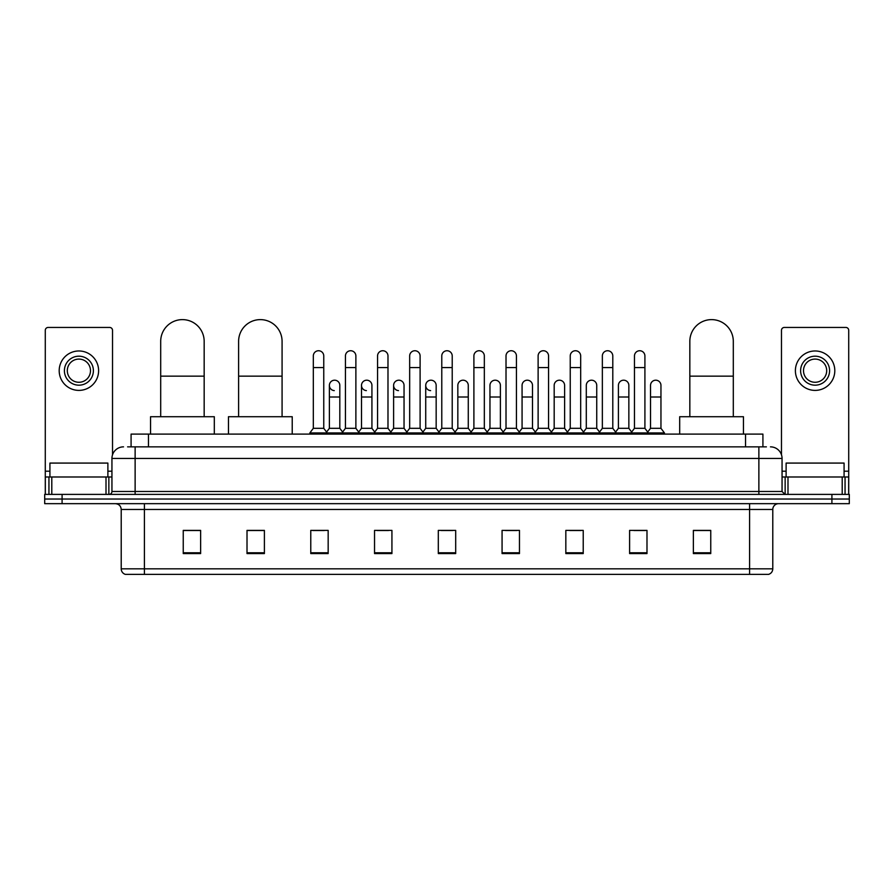 <?xml version="1.0" encoding="UTF-8"?>
<svg xmlns="http://www.w3.org/2000/svg" width="894" height="894" viewBox="0 0 894 894"><rect width="100%" height="100%" fill="white"/><g stroke="black" fill="none" stroke-linecap="round" stroke-linejoin="round"><path stroke-width="1.34" d="M131.083 446.855L131.083 434.104L762.917 434.104L762.917 446.855M127.864 446.855L766.404 446.855M127.596 446.855L135.128 446.855L135.128 458.443L111.94 458.443L111.94 491.488A2.894 2.894 0 0 1 109.046 494.393M123.54 446.855A11.588 11.588 0 0 0 111.94 458.443M770.46 446.855A11.588 11.588 0 0 1 782.06 458.443L782.06 491.488L784.954 494.393M62.088 494.393L44.7 494.393L44.7 499.031L62.088 499.031L44.7 499.031L44.7 503.668L62.088 503.668L62.088 499.031L831.912 499.031L62.088 499.031L62.088 494.393L831.912 494.393L831.912 499.031L849.3 499.031L831.912 499.031L831.912 503.668L62.088 503.668M831.912 503.668L849.3 503.668L849.3 494.393L831.912 494.393M772.785 568.819C772.617 571.601 771.231 573.456 768.605 574.384L749.597 574.384L749.597 568.819L772.785 568.819L772.785 509.457A5.8 5.8 0 0 1 778.573 503.668M749.597 574.384L125.395 574.384A5.8 5.8 0 0 1 121.215 568.819L121.215 509.457C120.88 505.937 118.947 504.004 115.427 503.668M710.752 553.576L710.752 530.388L693.364 530.388L693.364 553.576L710.752 553.576M646.988 553.576L646.988 530.388L629.599 530.388L629.599 553.576L646.988 553.576M583.223 553.576L583.223 530.388L565.835 530.388L565.835 553.576L583.223 553.576M519.459 553.576L519.459 530.388L502.07 530.388L502.07 553.576L519.459 553.576M200.636 553.576L200.636 530.388L183.248 530.388L183.248 553.576L200.636 553.576M264.4 553.576L264.4 530.388L247.012 530.388L247.012 553.576L264.4 553.576M328.165 553.576L328.165 530.388L310.777 530.388L310.777 553.576L328.165 553.576M391.93 553.576L391.93 530.388L374.541 530.388L374.541 553.576L391.93 553.576M455.694 553.576L455.694 530.388L438.306 530.388L438.306 553.576L455.694 553.576M569.657 530.5L581.256 530.5M633.891 530.5L645.479 530.5M376.977 530.5L388.566 530.5M312.744 530.5L324.343 530.5M505.434 530.5L517.023 530.5M441.2 530.5L452.8 530.5M264.4 530.5L247.012 530.5M200.636 530.5L183.248 530.5M710.752 530.5L693.364 530.5M107.883 476.994L107.883 463.081L49.919 463.081L49.919 476.994M106.006 494.393L106.006 476.994L51.796 476.994L51.796 494.393M112.521 454.834L112.521 330.344A2.894 2.894 0 0 0 109.627 327.439L48.175 327.439A2.894 2.894 0 0 0 45.281 330.344L45.281 476.994L51.796 476.994M106.006 476.994L111.94 476.994M45.281 494.393L45.281 476.994M78.907 356.192A14.494 14.494 0 0 0 64.413 370.686A14.494 14.494 0 0 0 78.907 385.18A14.494 14.494 0 0 0 93.389 370.686A14.494 14.494 0 0 0 78.907 356.192M78.907 359.086A11.588 11.588 0 0 0 67.307 370.686A11.588 11.588 0 0 0 78.907 382.274A11.588 11.588 0 0 0 90.495 370.686A11.588 11.588 0 0 0 78.907 359.086M78.907 390.399A19.713 19.713 0 0 0 98.608 370.686A19.713 19.713 0 0 0 78.907 350.973A19.713 19.713 0 0 0 59.194 370.686A19.713 19.713 0 0 0 78.907 390.399M160.697 416.716L160.697 341.352A21.735 21.735 0 0 1 182.432 319.616A21.735 21.735 0 0 1 204.167 341.352A21.735 21.735 0 0 0 182.432 319.616M204.167 416.716L204.167 341.352M214.314 434.104L214.314 416.716L150.55 416.716L150.55 434.104M238.609 416.716L238.609 341.352A21.735 21.735 0 0 1 260.344 319.616A21.735 21.735 0 0 1 282.079 341.352A21.735 21.735 0 0 0 260.344 319.616M282.079 416.716L282.079 341.352M292.226 434.104L292.226 416.716L228.462 416.716L228.462 434.104M689.833 416.716L689.833 341.352A21.735 21.735 0 0 1 711.568 319.616A21.735 21.735 0 0 1 733.303 341.352A21.735 21.735 0 0 0 711.568 319.616M733.303 416.716L733.303 341.352M743.45 434.104L743.45 416.716L679.686 416.716L679.686 434.104M313.325 367.557L323.762 367.557L323.762 428.304L313.325 428.304L313.325 355.957A5.219 5.219 0 0 1 318.867 350.75A5.219 5.219 0 0 1 323.762 355.957A5.219 5.219 0 0 0 318.867 350.75M313.325 428.304L309.849 432.942L309.849 434.104M323.762 428.304L327.238 432.942L309.849 432.942M345.442 428.304L345.442 367.557L355.879 367.557L355.879 428.304L345.442 428.304L341.966 432.942L327.238 432.942L327.238 434.104M345.442 367.557L345.442 355.957A5.219 5.219 0 0 1 350.984 350.75A5.219 5.219 0 0 1 355.879 355.957A5.219 5.219 0 0 0 350.984 350.75M355.879 428.304L359.354 432.942L341.966 432.942L341.966 434.104M377.559 428.304L377.559 367.557L387.985 367.557L387.985 428.304L377.559 428.304L374.072 432.942L359.354 432.942L359.354 434.104M377.559 367.557L377.559 355.957A5.219 5.219 0 0 1 383.101 350.75A5.219 5.219 0 0 1 387.985 355.957A5.219 5.219 0 0 0 383.101 350.75M387.985 428.304L391.471 432.942L374.072 432.942L374.072 434.104M409.664 428.304L409.664 367.557L420.102 367.557L420.102 428.304L409.664 428.304L406.189 432.942L391.471 432.942L391.471 434.104M409.664 367.557L409.664 355.957A5.219 5.219 0 0 1 415.218 350.75A5.219 5.219 0 0 1 420.102 355.957A5.219 5.219 0 0 0 415.218 350.75M420.102 428.304L423.577 432.942L406.189 432.942L406.189 434.104M441.781 428.304L441.781 367.557L452.219 367.557L452.219 428.304L441.781 428.304L438.306 432.942L423.577 432.942L423.577 434.104M441.781 367.557L441.781 355.957A5.219 5.219 0 0 1 447.324 350.75A5.219 5.219 0 0 1 452.219 355.957A5.219 5.219 0 0 0 447.324 350.75M452.219 428.304L455.694 432.942L438.306 432.942L438.306 434.104M473.898 428.304L473.898 367.557L484.336 367.557L484.336 428.304L473.898 428.304L470.423 432.942L455.694 432.942L455.694 434.104M473.898 367.557L473.898 355.957A5.219 5.219 0 0 1 479.441 350.75A5.219 5.219 0 0 1 484.336 355.957A5.219 5.219 0 0 0 479.441 350.75M484.336 428.304L487.811 432.942L470.423 432.942L470.423 434.104M506.015 428.304L506.015 367.557L516.441 367.557L516.441 428.304L506.015 428.304L502.529 432.942L487.811 432.942L487.811 434.104M506.015 367.557L506.015 355.957A5.219 5.219 0 0 1 511.558 350.75A5.219 5.219 0 0 1 516.441 355.957A5.219 5.219 0 0 0 511.558 350.75M516.441 428.304L519.928 432.942L502.529 432.942L502.529 434.104M538.121 428.304L538.121 367.557L548.558 367.557L548.558 428.304L538.121 428.304L534.646 432.942L519.928 432.942L519.928 434.104M538.121 367.557L538.121 355.957A5.219 5.219 0 0 1 543.675 350.75A5.219 5.219 0 0 1 548.558 355.957A5.219 5.219 0 0 0 543.675 350.75M548.558 428.304L552.034 432.942L534.646 432.942L534.646 434.104M570.238 428.304L570.238 367.557L580.675 367.557L580.675 428.304L570.238 428.304L566.762 432.942L552.034 432.942L552.034 434.104M570.238 367.557L570.238 355.957A5.219 5.219 0 0 1 575.781 350.75A5.219 5.219 0 0 1 580.675 355.957A5.219 5.219 0 0 0 575.781 350.75M580.675 428.304L584.151 432.942L566.762 432.942L566.762 434.104M602.355 428.304L602.355 367.557L612.792 367.557L612.792 428.304L602.355 428.304L598.879 432.942L584.151 432.942L584.151 434.104M602.355 367.557L602.355 355.957A5.219 5.219 0 0 1 607.898 350.75A5.219 5.219 0 0 1 612.792 355.957A5.219 5.219 0 0 0 607.898 350.75M612.792 428.304L616.268 432.942L598.879 432.942L598.879 434.104M634.472 428.304L634.472 367.557L644.909 367.557L644.909 428.304L634.472 428.304L630.996 432.942L616.268 432.942L616.268 434.104M634.472 367.557L634.472 355.957A5.219 5.219 0 0 1 640.015 350.75A5.219 5.219 0 0 1 644.909 355.957A5.219 5.219 0 0 0 640.015 350.75M644.909 428.304L648.385 432.942L630.996 432.942L630.996 434.104M660.957 428.304L660.957 397.003L650.53 397.003L650.53 428.304L660.957 428.304L664.443 432.942L648.385 432.942L648.385 434.104M334.267 390.611A5.219 5.219 0 0 1 329.383 385.403A5.219 5.219 0 0 1 334.926 380.207A5.219 5.219 0 0 1 339.821 385.403L339.821 397.003L329.383 397.003L329.383 385.403M339.821 397.003L339.821 428.304L329.383 428.304L329.383 397.003M329.383 428.304L326.567 432.059M339.821 428.304L342.625 432.059M366.384 390.611A5.219 5.219 0 0 1 361.5 385.403A5.219 5.219 0 0 1 367.043 380.207A5.219 5.219 0 0 1 371.926 385.403L371.926 397.003L361.5 397.003L361.5 385.403M371.926 397.003L371.926 428.304L361.5 428.304L361.5 397.003M361.5 428.304L358.684 432.059M371.926 428.304L374.742 432.059M398.5 390.611A5.219 5.219 0 0 1 393.606 385.403A5.219 5.219 0 0 1 399.16 380.207A5.219 5.219 0 0 1 404.043 385.403L404.043 397.003L393.606 397.003L393.606 385.403M404.043 397.003L404.043 428.304L393.606 428.304L393.606 397.003M393.606 428.304L390.801 432.059M404.043 428.304L406.859 432.059M430.617 390.611A5.219 5.219 0 0 1 425.723 385.403A5.219 5.219 0 0 1 431.266 380.207A5.219 5.219 0 0 1 436.16 385.403L436.16 397.003L425.723 397.003L425.723 385.403M436.16 397.003L436.16 428.304L425.723 428.304L425.723 397.003M425.723 428.304L422.918 432.059M436.16 428.304L438.976 432.059M457.84 385.403A5.219 5.219 0 0 1 463.383 380.207A5.219 5.219 0 0 1 468.277 385.403L468.277 397.003L457.84 397.003L457.84 385.403M468.277 397.003L468.277 428.304L457.84 428.304L457.84 397.003M457.84 428.304L455.024 432.059M468.277 428.304L471.082 432.059M489.957 385.403A5.219 5.219 0 0 1 495.499 380.207A5.219 5.219 0 0 1 500.394 385.403L500.394 397.003L489.957 397.003L489.957 385.403M500.394 397.003L500.394 428.304L489.957 428.304L489.957 397.003M489.957 428.304L487.141 432.059M500.394 428.304L503.199 432.059M522.074 385.403A5.219 5.219 0 0 1 527.616 380.207A5.219 5.219 0 0 1 532.5 385.403L532.5 397.003L522.074 397.003L522.074 385.403M532.5 397.003L532.5 428.304L522.074 428.304L522.074 397.003M522.074 428.304L519.258 432.059M532.5 428.304L535.316 432.059M554.179 385.403A5.219 5.219 0 0 1 559.733 380.207A5.219 5.219 0 0 1 564.617 385.403L564.617 397.003L554.179 397.003L554.179 385.403M564.617 397.003L564.617 428.304L554.179 428.304L554.179 397.003M554.179 428.304L551.374 432.059M564.617 428.304L567.433 432.059M586.296 385.403A5.219 5.219 0 0 1 591.839 380.207A5.219 5.219 0 0 1 596.734 385.403L596.734 397.003L586.296 397.003L586.296 385.403M596.734 397.003L596.734 428.304L586.296 428.304L586.296 397.003M586.296 428.304L583.491 432.059M596.734 428.304L599.539 432.059M618.413 385.403A5.219 5.219 0 0 1 623.956 380.207A5.219 5.219 0 0 1 628.851 385.403L628.851 397.003L618.413 397.003L618.413 385.403M628.851 397.003L628.851 428.304L618.413 428.304L618.413 397.003M618.413 428.304L615.597 432.059M628.851 428.304L631.656 432.059M650.53 397.003L650.53 385.403A5.219 5.219 0 0 1 656.073 380.207A5.219 5.219 0 0 1 660.957 385.403L660.957 397.003M650.53 428.304L647.714 432.059M664.443 432.942L664.443 434.104M842.204 494.393L842.204 476.994L787.994 476.994L787.994 494.393M842.204 476.994L848.719 476.994L848.719 330.344A2.894 2.894 0 0 0 845.825 327.439L784.373 327.439A2.894 2.894 0 0 0 781.479 330.344L781.479 454.834M782.06 476.994L787.994 476.994M848.719 476.994L848.719 494.393M815.093 356.192A14.494 14.494 0 0 0 800.611 370.686A14.494 14.494 0 0 0 815.093 385.18A14.494 14.494 0 0 0 829.587 370.686A14.494 14.494 0 0 0 815.093 356.192M815.093 359.086A11.588 11.588 0 0 0 803.505 370.686A11.588 11.588 0 0 0 815.093 382.274A11.588 11.588 0 0 0 826.693 370.686A11.588 11.588 0 0 0 815.093 359.086M815.093 390.399A19.713 19.713 0 0 0 834.806 370.686A19.713 19.713 0 0 0 815.093 350.973A19.713 19.713 0 0 0 795.392 370.686A19.713 19.713 0 0 0 815.093 390.399M844.081 476.994L844.081 463.081L786.117 463.081L786.117 476.994M148.471 446.855L148.471 434.104M745.529 446.855L745.529 434.104M135.128 494.393L135.128 491.488L782.06 491.488M111.94 491.488L135.128 491.488L135.128 458.443L758.872 458.443L758.872 494.393M782.06 458.443L758.872 458.443L758.872 446.855M749.597 503.668L749.597 509.457L121.215 509.457M772.785 509.457L749.597 509.457L749.597 568.819L144.403 568.819L144.403 574.384M121.215 568.819L144.403 568.819L144.403 503.668M455.694 552.771L438.306 552.771M391.93 552.771L374.541 552.771M328.165 552.771L310.777 552.771M264.4 552.771L247.012 552.771M200.636 552.771L183.248 552.771M519.459 552.771L502.07 552.771M583.223 552.771L565.835 552.771M646.988 552.771L629.599 552.771M710.752 552.771L693.364 552.771M111.94 471.205L107.883 471.205M49.919 471.205L45.281 471.205M108.856 476.994L108.856 494.393M45.326 476.994L45.326 494.393M48.946 494.393L48.946 476.994M160.697 376.139L204.167 376.139M238.609 376.139L282.079 376.139M689.833 376.139L733.303 376.139M848.719 471.205L844.081 471.205M786.117 471.205L782.06 471.205M848.674 494.393L848.674 476.994M845.053 476.994L845.053 494.393M785.144 494.393L785.144 476.994M323.762 367.557L323.762 355.957M355.879 367.557L355.879 355.957M387.985 367.557L387.985 355.957M420.102 367.557L420.102 355.957M452.219 367.557L452.219 355.957M484.336 367.557L484.336 355.957M516.441 367.557L516.441 355.957M548.558 367.557L548.558 355.957M580.675 367.557L580.675 355.957M612.792 367.557L612.792 355.957M644.909 367.557L644.909 355.957"/></g></svg>
